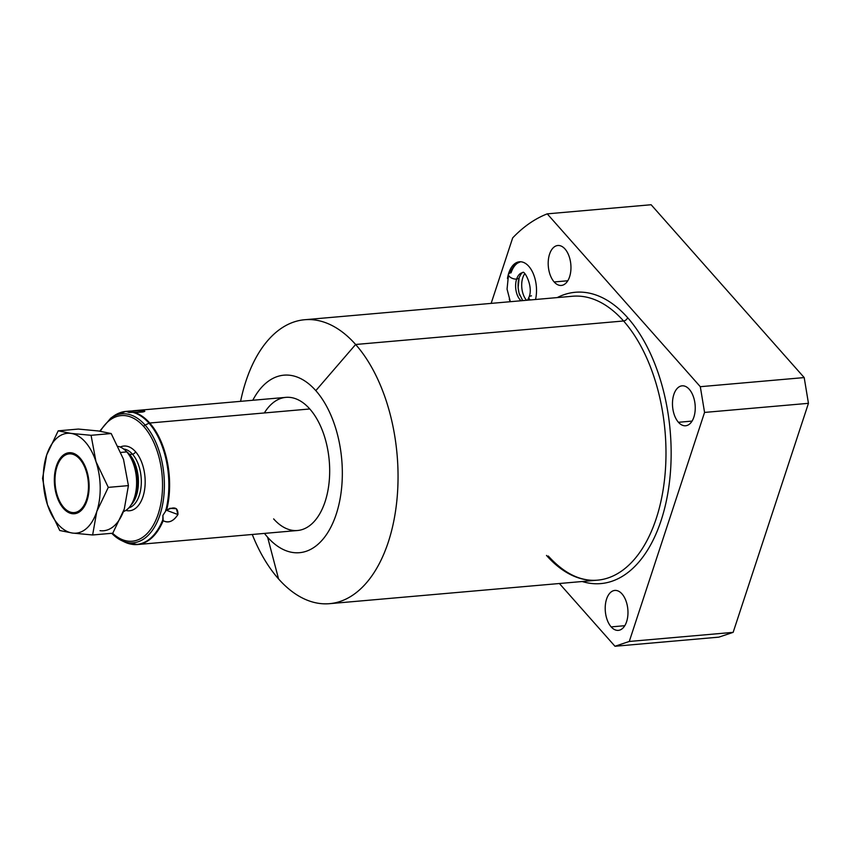 <?xml version="1.0" encoding="UTF-8"?>
<svg xmlns="http://www.w3.org/2000/svg" width="851" height="851" viewBox="0 0 851 851"><rect width="100%" height="100%" fill="white"/><g stroke="black" fill="none" stroke-linecap="round" stroke-linejoin="round"><path stroke-width="1.28" d="M733.147 632.357L718.85 637.144L733.147 632.357L629.272 641.463L614.975 646.26L559.394 583.509L614.975 646.26L718.85 637.144L614.975 646.26L629.272 641.463L704.564 412.427L629.272 641.463L733.147 632.357L808.45 403.321L733.147 632.357M651.121 204.74L804.195 377.578L808.45 403.321L804.195 377.578L700.309 386.694L704.564 412.427L808.45 403.321L704.564 412.427L700.309 386.694L547.236 213.856A229.866 129.533 -95 0 0 512.685 237.886A229.866 129.533 85 0 1 547.236 213.856L700.309 386.694L804.195 377.578L651.121 204.74L547.236 213.856L651.121 204.74M315.817 390.641A89.1 50.209 85 0 1 336.23 514.195A89.1 50.209 85 0 1 267.618 537.226A89.1 50.209 85 0 1 264.47 533.407A89.1 50.209 -95 0 0 267.618 537.226A89.1 50.209 -95 0 0 336.23 514.195A89.1 50.209 -95 0 0 315.817 390.641L355.633 344.485A142.511 80.302 -95 0 0 304.637 319.742A142.511 80.302 -95 0 0 240.588 401.332A142.511 80.302 85 0 1 355.633 344.485L623.57 320.987L355.633 344.485A142.511 80.302 85 0 1 388.29 542.098A142.511 80.302 85 0 1 278.554 578.925A142.511 80.302 -95 0 0 329.55 603.678A142.511 80.302 -95 0 0 396.874 500.431A142.511 80.302 -95 0 0 355.633 344.485L315.817 390.641A89.1 50.209 -95 0 0 252.79 400.268A89.1 50.209 85 0 1 315.817 390.641M273.639 518.897A66.825 37.657 -95 0 0 325.103 501.633A66.825 37.657 -95 0 0 309.785 408.969A66.825 37.657 -95 0 0 264.353 412.948M252.268 534.481A142.511 80.302 -95 0 0 278.554 578.925L267.618 537.226L278.554 578.925A142.511 80.302 85 0 1 252.268 534.481M304.637 319.742L572.574 296.244A142.511 80.302 85 0 1 623.57 320.987A142.511 80.302 85 0 1 664.812 476.922A142.511 80.302 85 0 1 597.476 580.169A142.511 80.302 85 0 1 546.491 555.426M491.155 303.381L512.685 237.886L491.155 303.381M572.574 296.244A142.511 80.302 85 0 1 623.57 320.987A3.712 2.436 138.5 0 0 627.623 317.668A146.223 82.398 -95 0 1 667.833 493.218A146.223 82.398 -95 0 1 582.158 581.51A146.223 82.398 -95 0 0 667.833 493.218A146.223 82.398 -95 0 0 627.623 317.668A146.223 82.398 -95 0 0 557.245 297.584A146.223 82.398 -95 0 1 627.623 317.668A3.712 2.436 -41.5 0 1 623.57 320.987A142.511 80.302 85 0 1 664.812 476.922A142.511 80.302 85 0 1 597.476 580.169C580.552 581.541 564.149 573.489 548.267 556.011M611.167 626.889A20.052 11.297 -95 0 0 626.602 621.709A20.052 11.297 -95 0 0 622.007 593.913A20.052 11.297 -95 0 0 606.572 599.093A20.052 11.297 -95 0 0 611.167 626.889A20.052 11.297 -95 0 0 618.337 630.368A20.052 11.297 -95 0 0 627.815 615.847A20.052 11.297 -95 0 0 622.007 593.913A20.052 11.297 -95 0 0 614.837 590.424A20.052 11.297 -95 0 0 605.369 604.955A20.052 11.297 -95 0 0 611.167 626.889L624.794 625.698L611.167 626.889M678.438 422.287A20.052 11.297 -95 0 0 693.873 417.107A20.052 11.297 -95 0 0 689.278 389.311A20.052 11.297 -95 0 0 673.843 394.492A20.052 11.297 -95 0 0 678.438 422.287A20.052 11.297 -95 0 0 685.608 425.766A20.052 11.297 -95 0 0 695.086 411.246A20.052 11.297 -95 0 0 689.278 389.311A20.052 11.297 -95 0 0 682.108 385.822A20.052 11.297 -95 0 0 672.63 400.353A20.052 11.297 -95 0 0 678.438 422.287L692.065 421.096L678.438 422.287M554.161 281.958A20.052 11.297 -95 0 0 569.596 276.777A20.052 11.297 -95 0 0 565 248.981A20.052 11.297 -95 0 0 549.565 254.162A20.052 11.297 -95 0 0 554.161 281.958A20.052 11.297 -95 0 0 561.33 285.447A20.052 11.297 -95 0 0 570.798 270.916A20.052 11.297 -95 0 0 565 248.981A20.052 11.297 -95 0 0 557.83 245.503A20.052 11.297 -95 0 0 548.352 260.023A20.052 11.297 -95 0 0 554.161 281.958L567.787 280.766L554.161 281.958M535.534 299.488A25.987 14.648 -95 0 0 528.779 266.299A25.987 14.648 -95 0 0 507.462 278.554A25.987 14.648 -95 0 1 519.482 261.789A25.987 14.648 -95 0 1 528.779 266.299A25.987 14.648 -95 0 1 535.534 299.488M509.27 299.137A25.987 14.648 -95 0 0 510.249 301.701A25.987 14.648 -95 0 1 509.27 299.137M527.663 300.126L526.524 300.233A16.243 9.148 -95 0 0 526.567 300.275A16.243 9.148 85 0 1 526.524 300.233L527.663 300.126M524.769 273.724A16.243 9.148 -95 0 0 526.524 300.233A16.243 9.148 85 0 1 524.769 273.724M111.726 533.311A64.729 36.476 -95 0 0 121.416 540.481A64.729 36.476 -95 0 0 162.371 505.696A64.729 36.476 -95 0 0 145.117 425.085L149.031 423.202A66.655 37.561 85 0 1 165.626 511.174L162.913 515.376L163.179 520.706A66.825 37.657 85 0 1 137.49 544.544A66.825 37.657 -95 0 0 163.179 520.706C168.615 523.397 173.53 521.344 177.933 514.547C178.167 507.558 174.391 506.143 166.594 510.302A66.825 37.657 -95 0 0 149.723 423.011L309.785 408.969A66.825 37.657 85 0 1 329.135 482.091A66.825 37.657 85 0 1 297.552 530.503L137.49 544.544A66.825 37.657 85 0 1 131.426 544.215M162.775 519.855A66.655 37.561 85 0 1 124.629 542.023A66.655 37.561 -95 0 0 162.775 519.855L162.913 515.376L165.626 511.174A66.655 37.561 -95 0 0 149.031 423.202L145.117 425.085A64.729 36.476 -95 0 0 110.694 418.213A64.729 36.476 85 0 1 145.117 425.085A1.862 1.223 138.5 0 0 143.776 426.542A63.048 35.529 -95 0 0 100.344 431.255A63.048 35.529 -95 0 1 143.776 426.542A1.862 1.223 -41.5 0 1 145.117 425.085A64.729 36.476 85 0 1 162.371 505.696A64.729 36.476 85 0 1 121.416 540.481L124.629 542.023L137.49 544.544M112.566 533.237A63.048 35.529 -95 0 0 158.956 511.621A63.048 35.529 -95 0 0 143.776 426.542A63.048 35.529 -95 0 1 158.956 511.621A63.048 35.529 -95 0 1 112.566 533.237M120.257 447.041A32.487 18.307 85 0 1 135.511 451.69A32.487 18.307 85 0 1 144.5 490.357A32.487 18.307 85 0 1 125.82 510.419A32.487 18.307 -95 0 0 144.5 490.357A32.487 18.307 -95 0 0 135.511 451.69A2.787 1.83 -41.5 0 1 132.469 454.179A29.7 16.733 85 0 1 141.202 485.113A29.7 16.733 85 0 1 128.831 507.866A29.7 16.733 85 0 0 141.202 485.113A29.7 16.733 85 0 0 132.469 454.179A2.787 1.83 138.5 0 0 135.511 451.69A32.487 18.307 -95 0 0 120.257 447.041M131.043 504.973A29.7 16.733 -95 0 0 129.597 454.434L132.469 454.179L129.597 454.434A2.787 1.83 -41.5 0 1 128.575 454.243A2.787 1.83 138.5 0 0 129.597 454.434A29.7 16.733 -95 0 0 126.352 451.487A29.7 16.733 -95 0 1 129.597 454.434A29.7 16.733 -95 0 1 131.043 504.973M129.022 454.87A30.519 17.201 85 0 1 129.682 455.742A30.519 17.201 85 0 1 133.586 500.207A30.519 17.201 85 0 0 129.682 455.742A30.519 17.201 85 0 0 129.022 454.87M123.395 511.632A33.168 18.69 -95 0 0 132.586 502.239A33.168 18.69 -95 0 0 128.341 453.913A33.168 18.69 -95 0 0 126.735 451.913A33.168 18.69 85 0 1 136.522 485.815A33.168 18.69 85 0 1 123.395 511.632M120.948 452.413L126.735 451.913A33.168 18.69 -95 0 0 118.246 446.392A33.168 18.69 85 0 1 126.735 451.913L120.948 452.413M62.634 506.079A30.625 17.265 85 0 0 64.41 508.345L63.453 508.43A30.625 17.265 -95 0 0 74.409 513.749A30.625 17.265 -95 0 0 88.876 491.548A30.625 17.265 -95 0 0 80.015 458.04A30.625 17.265 -95 0 0 69.059 452.721A30.625 17.265 -95 0 0 54.581 474.911A30.625 17.265 -95 0 0 63.453 508.43A30.625 17.265 85 0 1 56.432 465.954A30.625 17.265 85 0 1 80.015 458.04A30.625 17.265 85 0 1 87.036 500.505A30.625 17.265 85 0 1 63.453 508.43L64.41 508.345A30.625 17.265 85 0 0 74.888 513.685A30.625 17.265 85 0 1 64.41 508.345L63.761 507.462A29.455 16.605 -95 0 0 86.451 499.845A29.455 16.605 -95 0 0 79.696 458.997L80.377 458.444L79.696 458.997A29.455 16.605 -95 0 0 57.017 466.614A29.455 16.605 -95 0 0 63.761 507.462A29.455 16.605 -95 0 0 86.451 499.845A29.455 16.605 -95 0 0 79.696 458.997A29.455 16.605 -95 0 0 58.57 462.763A29.455 16.605 -95 0 0 62.336 505.685A29.455 16.605 -95 0 0 63.761 507.462L64.41 508.345A30.625 17.265 85 0 1 62.921 506.483L62.336 505.685M136.075 412.395L144.84 411.278L143.5 410.395L142.17 412.139L143.5 410.395L127.022 411.331A66.825 37.657 -95 0 0 125.81 411.405A66.825 37.657 85 0 1 127.022 411.331L128.884 412.458L132.958 412.363A66.655 37.561 85 0 1 149.031 423.202A66.655 37.561 -95 0 0 132.958 412.363L134.203 412.31C143.362 412.331 146.457 411.693 143.5 410.395L129.288 411.097L127.022 411.331L127.203 411.852M132.873 410.788L285.872 397.364A66.825 37.657 85 0 1 309.785 408.969L149.723 423.011A66.825 37.657 -95 0 0 134.203 412.31A66.825 37.657 85 0 1 149.723 423.011A66.825 37.657 85 0 1 166.594 510.302L169.913 508.313L176.402 508.738L177.933 514.547L165.658 509.972L177.933 514.547C173.306 521.472 168.392 523.525 163.179 520.706M126.969 411.554A66.655 37.561 -95 0 0 113.577 416.128A66.655 37.561 85 0 1 126.969 411.554L128.884 412.458M123.672 449.041A29.7 16.733 85 0 1 132.469 454.179A29.7 16.733 85 0 0 123.672 449.041M58.57 462.763L59.006 461.859A30.625 17.265 85 0 1 69.537 452.689A30.625 17.265 85 0 0 58.793 462.316M119.895 412.778A66.825 37.657 85 0 1 125.81 411.405L129.246 411.097M132.958 412.363L134.203 412.31M47.475 504.792A50.124 28.243 -95 0 0 72.516 533.066A50.124 28.243 -95 0 0 96.78 511.504A50.124 28.243 -95 0 0 95.993 461.667A50.124 28.243 -95 0 0 70.952 433.393A50.124 28.243 -95 0 0 46.688 454.955A50.124 28.243 -95 0 0 47.475 504.792L42.55 478.432L46.688 454.955L58.198 430.829L70.952 433.393L91.068 435.308L95.993 461.667L108.29 487.378L96.78 511.504L92.631 534.981L72.516 533.066L59.761 530.513L47.475 504.792L42.55 478.432L46.688 454.955L58.198 430.829L78.335 429.064L58.198 430.829L70.952 433.393L91.068 435.308L111.194 433.542L91.068 435.308L95.993 461.667A50.124 28.243 -95 0 0 70.952 433.393A50.124 28.243 -95 0 0 46.688 454.955A50.124 28.243 -95 0 0 47.475 504.792A50.124 28.243 -95 0 0 72.516 533.066A50.124 28.243 -95 0 0 96.78 511.504A50.124 28.243 -95 0 0 95.993 461.667L108.29 487.378L128.416 485.613L108.29 487.378L96.78 511.504L92.631 534.981L112.768 533.215L92.631 534.981L72.516 533.066L59.761 530.513L47.475 504.792M100.014 530.662A50.124 28.243 -95 0 0 124.278 509.089L128.416 485.613L123.491 459.253L111.194 433.542L98.45 430.978L78.335 429.064L98.45 430.978L111.194 433.542L123.491 459.253L128.416 485.613L124.278 509.089A50.124 28.243 85 0 1 100.014 530.662M112.768 533.215L124.278 509.089L112.768 533.215M531.471 295.85A5.574 2.787 18.2 0 0 528.96 297.254A5.574 2.787 18.2 0 0 530.247 299.956A5.574 2.787 -161.8 0 1 528.96 297.254L527.641 300.18M520.642 261.768A25.987 14.648 -95 0 0 511.068 272.809A5.574 2.787 18.2 0 0 508.558 274.213A5.574 2.787 18.2 0 0 510.845 277.628A5.574 2.787 18.2 0 0 516.631 279.096A14.85 8.372 -95 0 0 521.12 300.754A14.85 8.372 85 0 1 516.631 279.096A5.574 2.787 18.2 0 0 519.131 277.692A5.574 2.787 -161.8 0 1 516.631 279.096A5.574 2.787 -161.8 0 1 510.845 277.628A5.574 2.787 -161.8 0 1 508.558 274.213L515.11 264.246L520.525 261.757M522.727 300.616L519.036 293.106L518.121 287.851L519.131 277.692C521.099 273.703 522.301 272.033 522.748 272.682A14.85 8.372 -95 0 0 516.631 279.096A14.85 8.372 85 0 1 522.748 272.682L522.748 272.682C523.695 269.161 533.811 286.404 528.96 297.254M518.429 280.543A18.562 10.457 -95 0 0 519.716 295.276M329.55 603.678L597.476 580.169M132.586 502.239L133.586 500.207M128.341 453.913L129.682 455.742M99.716 431.159L110.694 418.213L113.577 416.128L125.81 411.405M121.416 540.481L111.651 533.322M510.334 301.701L507.058 289.138L508.558 274.213"/></g></svg>
